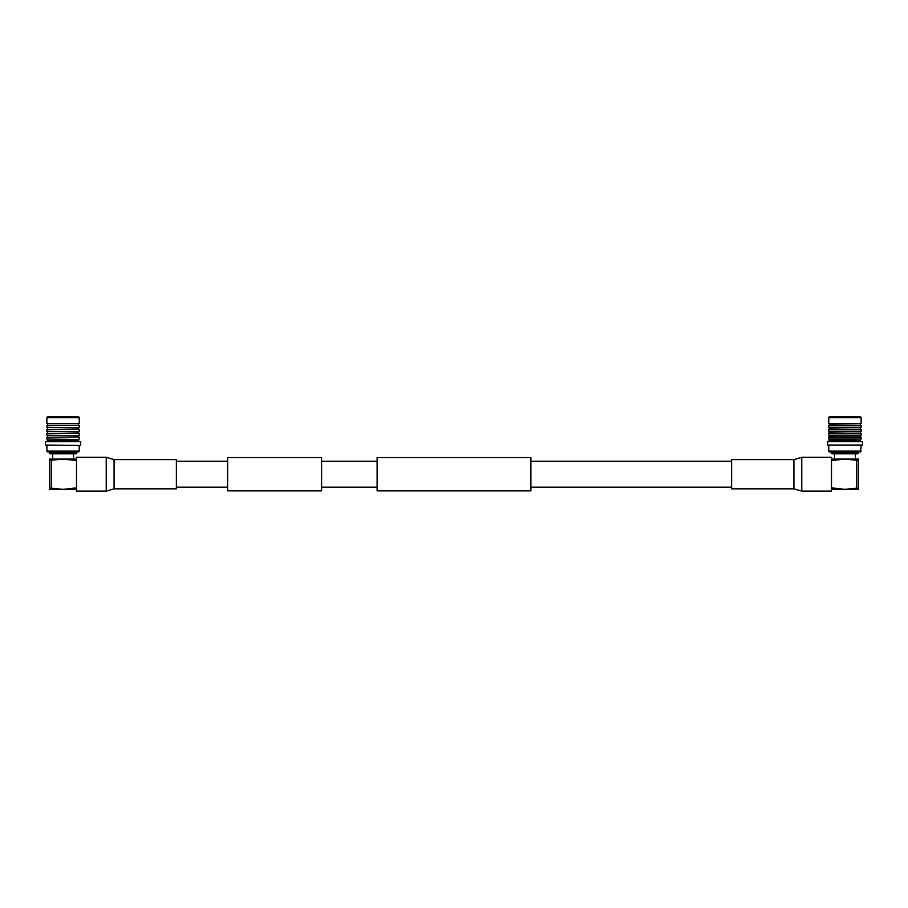 <?xml version="1.0" encoding="UTF-8"?>
<svg xmlns="http://www.w3.org/2000/svg" width="908" height="908" viewBox="0 0 908 908"><rect width="100%" height="100%" fill="white"/><g stroke="black" fill="none" stroke-linecap="round" stroke-linejoin="round"><path stroke-width="1.36" d="M321.591 490.876L321.591 457.564L227.613 457.564L227.613 490.876L321.591 490.876M530.885 474.214L530.885 490.876L377.115 490.876L377.115 457.564L530.885 457.564L530.885 474.214M793.921 459.596L801.775 457.314L801.775 491.126L793.921 488.844L793.921 459.596L731.621 459.596L731.621 488.844L793.921 488.844M801.775 491.126L831.49 491.126L831.49 457.314L801.775 457.314M114.079 459.596L106.225 457.314L106.225 491.126L114.079 488.844L176.379 488.844L176.379 459.596L114.079 459.596L114.079 488.844M106.225 457.314L76.51 457.314L76.51 491.126L106.225 491.126M857.856 453.807L832.034 453.807L831.183 452.956L858.707 452.956L857.856 453.807M854.439 416.874L829.617 416.874A0.851 0.851 0 0 0 828.766 417.725L861.125 417.725A0.851 0.851 0 0 0 860.273 416.874L855.222 416.874M829.617 416.874L860.273 416.874M861.125 417.725L861.125 423.537L828.766 423.537L829.413 423.911L828.766 427.35L861.125 427.35L861.125 425.614L828.766 425.614M861.125 423.537L829.413 423.911M860.478 423.911L860.478 425.239L829.413 425.239M861.125 427.35L829.367 427.872L828.766 429.563L828.766 431.3L861.125 431.3L861.125 429.563L828.766 429.563M860.512 427.872L860.512 429.212L829.367 429.212M861.125 431.3L829.367 431.822L828.766 433.502L828.766 435.25L861.125 435.25L861.125 433.502L828.766 433.502M860.512 431.822L860.512 433.161L829.367 433.161M861.125 435.25L829.367 435.602L828.766 437.281L828.766 439.029L861.125 439.029L861.125 437.281L828.766 437.281M860.512 435.602L860.512 436.93L829.367 436.93M861.125 439.029L829.367 439.54L828.766 441.47M860.512 439.54L860.512 440.879L829.367 440.879M860.512 440.879L828.766 441.231M862.6 441.708L827.71 441.47L827.29 445.034L862.6 445.034L862.6 441.708L827.29 441.708M862.6 445.034L827.29 445.034M861.102 451.128L828.777 451.128L829.197 451.844L860.693 451.844L861.102 445.453M858.4 488.175L856.687 488.175L856.687 460.265L858.4 460.265L858.4 489.355L831.49 489.355M831.49 459.085L858.4 459.085L858.4 460.265M856.687 460.265L844.939 459.085L831.49 460.572M856.687 488.175L844.939 489.355L831.49 487.857M76.817 452.956L75.966 453.807L50.144 453.807L49.293 452.956L76.817 452.956L76.817 451.844M78.383 416.874A0.851 0.851 0 0 1 79.234 417.725L46.875 417.725A0.851 0.851 0 0 1 47.727 416.874L78.383 416.874L47.727 416.874M46.875 423.537L79.234 423.537L46.875 423.537L46.875 417.725M78.587 423.911L78.587 425.239L47.522 425.239L46.875 427.35L78.633 427.872L46.875 427.35M78.587 425.239L46.875 425.614M78.633 427.872L78.633 429.212L46.875 429.563L46.875 431.3L78.633 431.822L46.875 431.3M78.633 429.212L46.875 429.563M78.633 431.822L78.633 433.161L46.875 433.502L46.875 435.25L78.633 435.602L46.875 435.25M78.633 433.161L46.875 433.502M78.633 435.602L78.633 436.93L46.875 437.281L46.875 439.029L78.633 439.54L46.875 439.029M78.633 436.93L46.875 437.281M78.633 439.54L78.633 440.879L47.488 440.879L46.875 441.47M78.633 440.879L46.875 441.231M45.4 441.708L80.71 441.708L45.4 441.708L45.4 445.034L80.222 445.453L45.4 445.034M46.898 451.128L47.307 451.844L78.803 451.844L79.223 451.128L46.898 451.128L46.898 445.453M51.313 488.175L49.6 488.175L49.6 460.265L51.313 460.265L51.313 488.175L63.061 489.355L49.6 489.355L49.6 488.175M51.313 460.265L63.061 459.085L49.6 459.085L49.6 460.265M76.51 460.572L63.061 459.085L76.51 459.085M76.51 489.355L63.061 489.355L76.51 487.857M227.613 487.165L176.379 487.165M731.621 487.165L530.885 487.165M377.115 487.165L321.591 487.165M377.115 461.275L321.591 461.275M731.621 461.275L530.885 461.275M227.613 461.275L176.379 461.275M855.393 459.085L855.393 453.807M860.478 425.239L861.125 425.614M860.512 429.212L861.125 429.563M860.512 433.161L861.125 433.502M860.512 436.93L861.125 437.281M858.707 451.844L858.707 452.956M831.183 451.844L831.183 452.956M828.777 445.453L828.777 451.128M829.367 439.54L828.766 439.029M829.367 435.602L828.766 435.25M829.367 431.822L828.766 431.3M829.367 427.872L828.766 427.35M828.766 417.725L828.766 423.537M834.497 459.085L834.497 453.807M52.607 459.085L52.607 453.807M47.522 423.911L47.522 425.239M47.488 427.872L47.488 429.212M47.488 431.822L47.488 433.161M47.488 435.602L47.488 436.93M47.488 439.54L47.488 440.879M49.293 451.844L49.293 452.956M79.223 445.453L79.223 451.128M80.71 441.708L80.71 445.034M79.234 437.281L79.234 439.029M79.234 433.502L79.234 435.25M79.234 429.563L79.234 431.3M79.234 425.614L79.234 427.35M79.234 417.725L79.234 423.537M73.503 459.085L73.503 453.807"/></g></svg>
